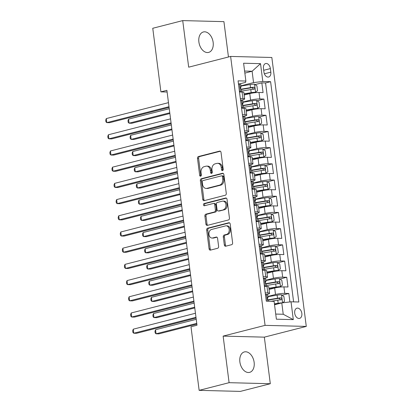 <?xml version="1.0" encoding="UTF-8"?>
<svg xmlns="http://www.w3.org/2000/svg" width="412" height="412" viewBox="0 0 412 412"><rect width="100%" height="100%" fill="white"/><g stroke="black" fill="none" stroke-linecap="round" stroke-linejoin="round"><path stroke-width="0.62" d="M222.516 170.62A1.133 0.834 -88.5 0 0 223.196 169.291L221.028 152.399A1.617 1.195 -88.5 0 0 219.895 151.08A1.617 1.195 -88.5 0 0 219.648 151.106L198.476 156.529A1.617 1.195 -88.5 0 0 197.502 158.424L199.671 175.316A1.133 0.834 -88.5 0 0 200.464 176.238A1.133 0.834 -88.5 0 0 200.634 176.218A1.133 0.834 -88.5 0 0 201.319 174.894L201.035 172.71A5.181 3.821 -88.5 0 1 204.146 166.659L205.912 166.206A5.181 3.821 -88.5 0 1 206.695 166.113A5.181 3.821 -88.5 0 1 210.326 170.331L210.609 172.515A1.133 0.834 -88.5 0 0 211.402 173.437A1.133 0.834 -88.5 0 0 211.572 173.421A1.133 0.834 -88.5 0 0 212.257 172.092L211.974 169.909A5.181 3.821 -88.5 0 1 215.09 163.858L216.851 163.404A5.181 3.821 -88.5 0 1 217.634 163.312A5.181 3.821 -88.5 0 1 221.27 167.53L221.548 169.713A1.133 0.834 -88.5 0 0 222.341 170.635A1.133 0.834 -88.5 0 0 222.516 170.62M254.132 362.323A10.552 6.978 75.6 0 0 244.388 351.92A10.552 6.978 75.6 0 0 239.877 361.963A10.552 6.978 75.6 0 0 249.626 372.366A10.552 6.978 75.6 0 0 254.132 362.323M213.148 42.364A10.552 6.978 75.6 0 0 203.399 31.961A10.552 6.978 75.6 0 0 198.888 42.003A10.552 6.978 75.6 0 0 208.637 52.406A10.552 6.978 75.6 0 0 213.148 42.364M301.836 313.377A5.279 3.492 75.6 0 0 296.964 308.176A5.279 3.492 75.6 0 0 294.709 313.197A5.279 3.492 75.6 0 0 299.586 318.399A5.279 3.492 75.6 0 0 301.836 313.377M224.319 244.924A1.617 1.195 -88.5 0 0 225.452 246.242A1.617 1.195 -88.5 0 0 225.699 246.211L231.637 244.692A1.617 1.195 -88.5 0 0 232.61 242.802L230.205 224.035A1.617 1.195 -88.5 0 0 229.072 222.717A1.617 1.195 -88.5 0 0 228.825 222.748L207.653 228.171A1.617 1.195 -88.5 0 0 206.68 230.061L209.085 248.822A1.617 1.195 -88.5 0 0 210.223 250.141A1.617 1.195 -88.5 0 0 210.465 250.115L217.639 248.276A1.617 1.195 -88.5 0 0 218.612 246.386L217.582 238.352A1.617 1.195 -88.5 0 0 216.449 237.039A1.617 1.195 -88.5 0 0 216.202 237.065L212.649 237.976A4.331 3.193 -88.5 0 1 211.989 238.048A4.331 3.193 -88.5 0 1 208.915 234.088A4.331 3.193 -88.5 0 1 211.557 229.469L225.493 225.9A4.331 3.193 -88.5 0 1 226.152 225.822A4.331 3.193 -88.5 0 1 229.227 229.788A4.331 3.193 -88.5 0 1 226.585 234.407L224.262 235A1.617 1.195 -88.5 0 0 223.289 236.895L224.319 244.924L225.431 244.949A1.617 1.195 -88.5 0 0 226.08 246.113M223.134 336.104L229.098 382.681L199.14 390.355L240.351 391.4L270.308 383.727L264.339 337.15L306.281 326.412L265.076 325.362L223.134 336.104L264.339 337.15M228.454 56.99L223.922 21.645L182.717 20.6L188.681 67.177L230.622 56.434L265.076 325.362M182.717 20.6L152.759 28.273L160.901 91.861L167.112 92.015M199.14 390.355L190.993 326.767L196.988 325.233L166.896 90.326L160.901 91.861M225.302 195.237A1.617 1.195 -88.5 0 0 226.276 193.346L223.87 174.58A1.617 1.195 -88.5 0 0 222.738 173.261A1.617 1.195 -88.5 0 0 222.49 173.292L201.319 178.715A1.617 1.195 -88.5 0 0 200.345 180.605L202.75 199.367A1.617 1.195 -88.5 0 0 203.883 200.685A1.617 1.195 -88.5 0 0 204.131 200.659L225.302 195.237M227.038 199.31L229.443 218.072A1.617 1.195 -88.5 0 1 228.469 219.962L207.298 225.385A1.617 1.195 -88.5 0 1 207.056 225.416A1.617 1.195 -88.5 0 1 205.918 224.097L204.888 216.068A1.617 1.195 -88.5 0 1 205.861 214.173L214.446 211.974A1.617 1.195 -88.5 0 0 215.419 210.084L214.74 204.759A1.617 1.195 -88.5 0 0 213.601 203.44A1.617 1.195 -88.5 0 0 213.359 203.466L204.419 205.758A1.133 0.834 -88.5 0 1 204.249 205.779A1.133 0.834 -88.5 0 1 203.44 204.738A1.133 0.834 -88.5 0 1 204.136 203.533L225.658 198.018A1.617 1.195 -88.5 0 1 225.905 197.992A1.617 1.195 -88.5 0 1 227.038 199.31M289.904 301.939L288.817 293.473L282.081 295.198M267.867 296.439L275.504 294.482A6.597 0.912 -7.3 0 1 284.754 293.37L283.919 286.891L287.988 286.994L286.742 277.271L280.006 278.996M265.792 280.242L273.429 278.285A6.597 0.912 -7.3 0 1 282.678 277.168L281.849 270.689L285.913 270.792L284.666 261.074L277.93 262.799M263.716 264.041L271.353 262.084A6.597 0.912 -7.3 0 1 280.603 260.971L279.774 254.487L283.837 254.59L282.591 244.872L275.855 246.597M261.641 247.839L269.278 245.882A6.597 0.912 -7.3 0 1 278.527 244.769L277.698 238.291L281.762 238.393L280.515 228.67L273.779 230.396M259.565 231.637L267.203 229.685A6.597 0.912 -7.3 0 1 276.452 228.567L275.623 222.089L279.686 222.192L278.44 212.474L271.704 214.194M257.49 215.44L265.127 213.483A6.597 0.912 -7.3 0 1 274.377 212.365L273.547 205.887L277.611 205.99L276.364 196.272L269.628 197.997M255.414 199.238L263.052 197.281A6.597 0.912 -7.3 0 1 272.301 196.169L271.472 189.685L275.535 189.793L274.289 180.07L267.553 181.795M253.339 183.036L260.976 181.079A6.597 0.912 -7.3 0 1 270.226 179.967L269.397 173.488L273.46 173.591L272.214 163.868L265.477 165.593M251.263 166.834L258.901 164.882A6.597 0.912 -7.3 0 1 268.15 163.765L267.321 157.286L271.384 157.389L270.138 147.671L263.402 149.396M249.188 150.638L256.825 148.68A6.597 0.912 -7.3 0 1 266.075 147.568L265.246 141.084L269.309 141.187L268.063 131.469L261.326 133.194M247.112 134.436L254.75 132.479A6.597 0.912 -7.3 0 1 263.999 131.366L263.17 124.888L267.233 124.99L265.987 115.267L259.251 116.993M245.037 118.234L252.674 116.282A6.597 0.912 -7.3 0 1 261.924 115.164L261.095 108.686L265.158 108.789L263.912 99.065L259.848 98.962A6.597 0.912 172.7 0 0 250.599 100.08L242.962 102.037M257.176 100.791L263.912 99.065M283.919 286.891A6.597 0.912 172.7 0 0 274.675 288.003L269.072 289.44M281.849 270.689A6.597 0.912 172.7 0 0 272.6 271.802L266.997 273.238M279.774 254.487A6.597 0.912 172.7 0 0 270.524 255.605L264.921 257.037M277.698 238.291A6.597 0.912 172.7 0 0 268.449 239.403L262.846 240.835M275.623 222.089A6.597 0.912 172.7 0 0 266.373 223.201L260.775 224.638M273.547 205.887A6.597 0.912 172.7 0 0 264.298 207.004L258.7 208.436M271.472 189.685A6.597 0.912 172.7 0 0 262.223 190.802L256.625 192.234M269.397 173.488A6.597 0.912 172.7 0 0 260.147 174.6L254.549 176.037M267.321 157.286A6.597 0.912 172.7 0 0 258.072 158.399L252.474 159.835M265.246 141.084A6.597 0.912 172.7 0 0 255.996 142.202L250.398 143.633M263.17 124.888A6.597 0.912 172.7 0 0 253.921 126L248.323 127.432M261.095 108.686A6.597 0.912 172.7 0 0 251.845 109.798L246.247 111.235M263.464 68.413L263.922 71.976A5.114 3.378 75.6 0 0 268.639 77.018A5.114 3.378 75.6 0 0 270.828 72.151L270.37 68.588A5.114 3.378 75.6 0 0 265.647 63.546A5.114 3.378 75.6 0 0 263.464 68.413M306.281 326.412L271.832 57.484L230.622 56.434M275.726 314.068L283.235 314.258L281.782 302.918L291.032 301.8L298.829 302.001L270.602 81.674L262.805 81.473L253.555 82.591L240.886 85.835M291.032 301.8L293.313 319.624L276.385 319.192L274.104 301.373L266.307 301.172L238.079 80.845L245.876 81.046L243.595 63.227L260.523 63.654L262.805 81.473M266.961 294.415L267.486 294.281A6.597 0.912 -7.3 0 0 269.572 293.329L268.742 286.85A6.597 0.912 172.7 0 0 266.991 286.458L264.411 286.392M264.885 278.213L265.41 278.079A6.597 0.912 -7.3 0 0 267.496 277.127L266.667 270.648A6.597 0.912 172.7 0 0 264.916 270.262L262.336 270.195M262.81 262.011L263.335 261.877A6.597 0.912 -7.3 0 0 265.421 260.93L264.592 254.446A6.597 0.912 172.7 0 0 262.841 254.06L260.26 253.993M260.734 245.815L261.26 245.681A6.597 0.912 -7.3 0 0 263.345 244.728L262.516 238.249A6.597 0.912 172.7 0 0 260.765 237.858L258.185 237.791M258.659 229.613L259.184 229.479A6.597 0.912 -7.3 0 0 261.27 228.526L260.441 222.047A6.597 0.912 172.7 0 0 258.69 221.656L256.11 221.594M256.583 213.411L257.109 213.277A6.597 0.912 -7.3 0 0 259.194 212.329L258.365 205.845A6.597 0.912 172.7 0 0 256.614 205.459L254.034 205.392M254.508 197.214L255.033 197.08A6.597 0.912 -7.3 0 0 257.119 196.127L256.29 189.644A6.597 0.912 172.7 0 0 254.539 189.257L251.959 189.19M252.432 181.012L252.958 180.878A6.597 0.912 -7.3 0 0 255.043 179.926L254.214 173.447A6.597 0.912 172.7 0 0 252.463 173.055L249.883 172.988M250.357 164.81L250.882 164.676A6.597 0.912 -7.3 0 0 252.968 163.724L252.139 157.245A6.597 0.912 172.7 0 0 250.388 156.854L247.808 156.792M248.282 148.608L248.807 148.475A6.597 0.912 -7.3 0 0 250.893 147.527L250.063 141.043A6.597 0.912 172.7 0 0 248.318 140.657L245.732 140.59M246.206 132.412L246.731 132.278A6.597 0.912 -7.3 0 0 248.817 131.325L247.988 124.846A6.597 0.912 172.7 0 0 246.242 124.455L243.657 124.388M244.131 116.21L244.656 116.076A6.597 0.912 -7.3 0 0 246.742 115.123L245.912 108.644A6.597 0.912 172.7 0 0 244.167 108.253L241.581 108.191M293.612 301.867L265.57 82.961L261.836 82.869L263.083 92.587L259.019 92.484A6.597 0.912 172.7 0 0 249.77 93.596L244.172 95.033M242.055 100.008L242.58 99.874A6.597 0.912 172.7 0 0 244.666 98.921A6.597 0.912 172.7 0 0 242.92 98.535L240.34 98.468M244.666 98.921L243.837 92.442A6.597 0.912 172.7 0 0 242.091 92.056L239.506 91.989M265.24 292.875L267.821 292.942A6.597 0.912 -7.3 0 1 269.572 293.329M263.165 276.673L265.75 276.74A6.597 0.912 -7.3 0 1 267.496 277.127M261.09 260.472L263.675 260.538A6.597 0.912 -7.3 0 1 265.421 260.93M259.014 244.275L261.599 244.337A6.597 0.912 -7.3 0 1 263.345 244.728M256.939 228.073L259.524 228.14A6.597 0.912 -7.3 0 1 261.27 228.526M254.863 211.871L257.448 211.938A6.597 0.912 -7.3 0 1 259.194 212.329M252.788 195.669L255.373 195.736A6.597 0.912 -7.3 0 1 257.119 196.127M250.712 179.472L253.298 179.534A6.597 0.912 -7.3 0 1 255.043 179.926M248.637 163.27L251.222 163.337A6.597 0.912 -7.3 0 1 252.968 163.724M246.561 147.069L249.147 147.136A6.597 0.912 -7.3 0 1 250.893 147.527M244.491 130.872L247.071 130.934A6.597 0.912 -7.3 0 1 248.817 131.325M242.416 114.67L244.996 114.737A6.597 0.912 -7.3 0 1 246.742 115.123M261.924 115.164L265.987 115.267M263.999 131.366L268.063 131.469M266.075 147.568L270.138 147.671M268.15 163.765L272.214 163.868M270.226 179.967L274.289 180.07M272.301 196.169L276.364 196.272M274.377 212.365L278.44 212.474M276.452 228.567L280.515 228.67M278.527 244.769L282.591 244.872M280.603 260.971L284.666 261.074M282.678 277.168L286.742 277.271M284.754 293.37L288.817 293.473M281.782 302.918L274.536 304.772M253.555 82.591L252.103 71.25L244.599 71.06M244.862 73.104L252.103 71.25L260.523 63.654M239.98 83.811L245.537 82.385L245.876 81.046M229.098 382.681L270.308 383.727M255.1 84.594L261.836 82.869M265.57 82.961L270.602 81.674M293.313 319.624L283.235 314.258M222.907 170.362A1.133 0.834 -88.5 0 1 222.66 169.744L222.382 167.555A5.181 3.821 -88.5 0 0 218.751 163.343L217.634 163.312M206.695 166.113L207.808 166.144A5.181 3.821 -88.5 0 1 211.444 170.357L211.722 172.546A1.133 0.834 -88.5 0 0 211.969 173.164M220.379 151.235L199.593 156.56A1.617 1.195 -88.5 0 0 198.62 158.45L200.783 175.347A1.133 0.834 -88.5 0 0 201.03 175.965M223.222 173.416L202.431 178.741A1.617 1.195 -88.5 0 0 201.463 180.631L203.863 199.398A1.617 1.195 -88.5 0 0 204.512 200.562M222.449 176.753A1.133 0.834 -88.5 0 0 221.656 175.831A1.133 0.834 -88.5 0 0 221.481 175.847L202.9 180.611A1.133 0.834 -88.5 0 0 202.22 181.934L202.513 184.236A5.181 3.821 -88.5 0 0 206.144 188.454A5.181 3.821 -88.5 0 0 206.927 188.361L219.632 185.112A5.181 3.821 -88.5 0 0 222.743 179.055L222.449 176.753L223.562 176.779A1.133 0.834 -88.5 0 0 222.768 175.857L221.656 175.831M206.144 188.454L207.257 188.48A5.181 3.821 -88.5 0 0 208.045 188.392L206.927 188.361M223.562 176.779L223.86 179.086A5.181 3.821 -88.5 0 1 220.744 185.137L208.045 188.392M213.601 203.44L214.719 203.466A1.617 1.195 -88.5 0 1 215.852 204.785L216.537 210.115A1.617 1.195 -88.5 0 1 215.564 212.005L206.973 214.204A1.617 1.195 -88.5 0 0 206.005 216.094L207.03 224.123A1.617 1.195 -88.5 0 0 207.684 225.287M226.389 198.146L205.248 203.559A1.133 0.834 -88.5 0 0 204.573 204.46A1.133 0.834 -88.5 0 0 204.929 205.629M223.361 209.693A4.331 3.193 -88.5 0 0 225.997 205.078A4.331 3.193 -88.5 0 0 222.923 201.113A4.331 3.193 -88.5 0 0 222.269 201.185L217.356 202.447A1.617 1.195 -88.5 0 0 216.388 204.337L217.067 209.662A1.617 1.195 -88.5 0 0 218.206 210.98A1.617 1.195 -88.5 0 0 218.448 210.949L224.473 209.723A4.331 3.193 -88.5 0 0 227.115 205.104A4.331 3.193 -88.5 0 0 224.035 201.138L222.923 201.113M218.206 210.98L219.318 211.006A1.617 1.195 -88.5 0 0 219.56 210.98L218.448 210.949M224.473 209.723L219.56 210.98M226.152 225.822L227.264 225.853A4.331 3.193 -88.5 0 1 230.339 229.819A4.331 3.193 -88.5 0 1 227.697 234.433L225.374 235.031A1.617 1.195 -88.5 0 0 224.401 236.921L225.431 244.949M211.989 238.048L213.107 238.079A4.331 3.193 -88.5 0 0 213.761 238.002L212.649 237.976M216.933 237.194L213.761 238.002M229.556 222.871L208.771 228.197A1.617 1.195 -88.5 0 0 207.797 230.087L210.197 248.853A1.617 1.195 -88.5 0 0 210.851 250.017M244.058 94.142L251.778 92.855A2.225 0.309 172.7 0 1 253.957 92.664L255.517 92.262L257.536 90.697L256.913 85.84L254.477 84.161A4.372 0.603 172.7 0 0 250.146 84.542L240.917 86.082M255.517 92.262A4.372 0.603 172.7 0 0 251.186 92.643L244.017 93.838M169.25 108.722L128.559 119.145L129.08 123.193L131.861 123.265L169.868 113.532M241.561 91.104L250.79 89.569A4.372 0.603 -7.3 0 1 254.137 89.203C255.11 88.523 255.028 87.88 253.89 87.256A4.372 0.603 172.7 0 0 250.542 87.622L241.314 89.157M241.35 89.466L251.135 87.833A2.225 0.309 -7.3 0 1 252.165 87.699L253.262 88.791M128.559 119.145L127.993 120.778L128.199 122.4L129.08 123.193L169.77 112.775M239.387 91.057L240.593 91.881A4.372 0.603 -7.3 0 1 241.612 92.041M240.593 91.881L240.119 92.005M238.491 84.053L239.552 83.785A4.372 0.603 -7.3 0 1 240.654 84.038L241.051 87.117A4.372 0.603 172.7 0 0 240.634 86.922L240.551 86.922M239.552 83.785L238.553 84.553M168.992 106.703L106.801 122.627L106.286 118.579L168.472 102.65M240.217 87.658L240.778 87.375A4.372 0.603 172.7 0 0 241.051 87.117M240.474 86.963L240.634 86.922C240.057 87.493 240.139 88.142 240.886 88.863A4.372 0.603 -7.3 0 1 241.298 89.064L241.684 92.046M169.09 107.46L109.587 122.699L106.801 122.627L105.925 121.834L105.719 120.211L106.286 118.579M246.134 110.344L253.854 109.056A2.225 0.309 172.7 0 1 256.032 108.861L257.588 108.464L259.612 106.899L258.988 102.037L256.552 100.363A4.372 0.603 172.7 0 0 252.221 100.744L242.992 102.279M257.588 108.464A4.372 0.603 172.7 0 0 253.262 108.845L246.093 110.04M171.325 124.924L130.635 135.342L131.155 139.395L133.936 139.462L171.943 129.734M243.636 107.305L252.865 105.766A4.372 0.603 -7.3 0 1 256.213 105.4C257.186 104.725 257.103 104.076 255.965 103.458A4.372 0.603 172.7 0 0 252.618 103.824L243.389 105.359M243.425 105.663L253.21 104.035A2.225 0.309 -7.3 0 1 254.24 103.901L255.337 104.988M130.635 135.342L130.068 136.98L130.274 138.597L131.155 139.395L171.845 128.971M248.209 126.546L255.929 125.258A2.225 0.309 172.7 0 1 258.108 125.063L259.663 124.666L261.687 123.1L261.064 118.239L258.628 116.565A4.372 0.603 172.7 0 0 254.297 116.946L245.068 118.481M259.663 124.666A4.372 0.603 172.7 0 0 255.337 125.047L248.168 126.237M173.4 141.125L132.71 151.544L133.231 155.592L136.012 155.664L174.018 145.93M245.712 123.502L254.94 121.967A4.372 0.603 -7.3 0 1 258.288 121.602C259.261 120.927 259.179 120.278 258.041 119.66A4.372 0.603 172.7 0 0 254.693 120.026L245.464 121.561M245.5 121.864L255.286 120.237A2.225 0.309 -7.3 0 1 256.315 120.098L257.412 121.19M132.71 151.544L132.144 153.182L132.35 154.799L133.231 155.592L173.921 145.173M250.28 142.743L258.005 141.46A2.225 0.309 172.7 0 1 260.183 141.264L261.738 140.863L263.762 139.302L263.139 134.441L260.703 132.762A4.372 0.603 172.7 0 0 256.372 133.148L247.143 134.683M261.738 140.863A4.372 0.603 172.7 0 0 257.412 141.244L250.244 142.439M175.476 157.322L134.786 167.746L135.306 171.794L138.087 171.866L176.094 162.132M247.787 139.704L257.016 138.169A4.372 0.603 -7.3 0 1 260.363 137.804C261.337 137.129 261.254 136.48 260.116 135.857A4.372 0.603 172.7 0 0 256.769 136.223L247.54 137.763M247.576 138.066L257.361 136.434A2.225 0.309 -7.3 0 1 258.391 136.3L259.488 137.392M134.786 167.746L134.219 169.378L134.425 171.001L135.306 171.794L175.996 161.375M252.355 158.944L260.08 157.657A2.225 0.309 172.7 0 1 262.259 157.461L263.814 157.065L265.838 155.499L265.215 150.643L262.779 148.964A4.372 0.603 172.7 0 0 258.448 149.345L249.219 150.885M263.814 157.065A4.372 0.603 172.7 0 0 259.488 157.446L252.319 158.641M177.551 173.524L136.861 183.943L137.381 187.996L140.162 188.068L178.169 178.334M249.863 155.906L259.091 154.371A4.372 0.603 -7.3 0 1 262.439 154.006C263.412 153.326 263.33 152.682 262.192 152.059A4.372 0.603 172.7 0 0 258.844 152.425L249.615 153.959M249.651 154.263L259.436 152.636A2.225 0.309 -7.3 0 1 260.466 152.502L261.563 153.588M136.861 183.943L136.295 185.58L136.501 187.203L137.381 187.996L178.072 177.572M241.463 107.254L242.668 108.083A4.372 0.603 -7.3 0 1 243.688 108.243M242.668 108.083L242.194 108.207M240.567 100.255L241.628 99.982A4.372 0.603 -7.3 0 1 242.73 100.24L243.126 103.319A4.372 0.603 172.7 0 0 242.709 103.118L242.627 103.124M241.628 99.982L240.629 100.755M171.068 122.9L108.876 138.829L108.361 134.775L170.547 118.852M242.292 103.86L242.853 103.577A4.372 0.603 172.7 0 0 243.126 103.319M242.55 103.165L242.709 103.118C242.132 103.695 242.215 104.344 242.962 105.065A4.372 0.603 -7.3 0 1 243.374 105.261L243.76 108.243M171.165 123.662L111.662 138.901L108.876 138.829L108.001 138.03L107.79 136.413L108.361 134.775M243.538 123.456L244.743 124.285A4.372 0.603 -7.3 0 1 245.763 124.445M244.743 124.285L244.27 124.403M242.642 116.457L243.703 116.184A4.372 0.603 -7.3 0 1 244.805 116.442L245.202 119.516A4.372 0.603 172.7 0 0 244.785 119.32L244.702 119.325M243.703 116.184L242.704 116.957M173.143 139.102L110.952 155.03L110.437 150.977L172.623 135.054M244.368 120.057L244.929 119.774A4.372 0.603 172.7 0 0 245.202 119.516M244.62 119.362L244.785 119.32C244.208 119.897 244.29 120.546 245.037 121.267A4.372 0.603 -7.3 0 1 245.449 121.463L245.835 124.445M173.241 139.859L113.738 155.097L110.952 155.03L110.076 154.232L109.865 152.615L110.437 150.977M245.614 139.658L246.819 140.487A4.372 0.603 -7.3 0 1 247.839 140.641M246.819 140.487L246.345 140.605M244.718 132.659L245.779 132.386A4.372 0.603 -7.3 0 1 246.881 132.643L247.277 135.718A4.372 0.603 172.7 0 0 246.86 135.522L246.778 135.527M245.779 132.386L244.78 133.158M175.218 155.303L113.027 171.227L112.512 167.179L174.698 151.25M246.443 136.259L247.004 135.975A4.372 0.603 172.7 0 0 247.277 135.718M246.695 135.563L246.86 135.522C246.283 136.099 246.366 136.743 247.107 137.464A4.372 0.603 -7.3 0 1 247.524 137.665L247.906 140.647M175.316 156.06L115.813 171.299L113.027 171.227L112.152 170.434L111.94 168.812L112.512 167.179M247.689 155.854L248.889 156.684A4.372 0.603 -7.3 0 1 249.914 156.843M248.889 156.684L248.421 156.807M246.793 148.856L247.854 148.583A4.372 0.603 -7.3 0 1 248.956 148.84L249.353 151.92A4.372 0.603 172.7 0 0 248.936 151.724L248.853 151.724M247.854 148.583L246.855 149.355M177.294 171.5L115.103 187.429L114.582 183.381L176.774 167.452M248.518 152.461L249.08 152.177A4.372 0.603 172.7 0 0 249.353 151.92M248.771 151.765L248.936 151.724C248.359 152.296 248.441 152.945 249.183 153.666A4.372 0.603 -7.3 0 1 249.6 153.861L249.981 156.843M177.392 172.262L117.889 187.501L115.103 187.429L114.227 186.636L114.016 185.014L114.582 183.381M254.431 175.146L262.156 173.859A2.225 0.309 172.7 0 1 264.334 173.663L265.889 173.267L267.913 171.701L267.29 166.839L264.854 165.166A4.372 0.603 172.7 0 0 260.523 165.547L251.294 167.081M265.889 173.267A4.372 0.603 172.7 0 0 261.563 173.648L254.395 174.843M179.627 189.726L138.937 200.144L139.452 204.198L142.238 204.264L180.245 194.531M251.938 172.108L261.167 170.568A4.372 0.603 -7.3 0 1 264.514 170.202C265.488 169.528 265.4 168.879 264.267 168.261A4.372 0.603 172.7 0 0 260.92 168.626L251.691 170.161M251.727 170.465L261.512 168.838A2.225 0.309 -7.3 0 1 262.542 168.699L263.639 169.79M138.937 200.144L138.37 201.782L138.576 203.399L139.452 204.198L180.147 193.774M249.765 172.056L250.965 172.886A4.372 0.603 -7.3 0 1 251.99 173.045M250.965 172.886L250.496 173.004M248.869 165.058L249.93 164.785A4.372 0.603 -7.3 0 1 251.032 165.042L251.428 168.122A4.372 0.603 172.7 0 0 251.011 167.921L250.929 167.926M249.93 164.785L248.93 165.557M179.369 187.702L117.178 203.631L116.658 199.578L178.849 183.654M250.594 168.657L251.155 168.379A4.372 0.603 172.7 0 0 251.428 168.122M250.846 167.962L251.011 167.921C250.434 168.498 250.517 169.147 251.258 169.868A4.372 0.603 -7.3 0 1 251.675 170.063L252.056 173.045M179.467 188.464L119.964 203.698L117.178 203.631L116.302 202.833L116.091 201.216L116.658 199.578M256.506 191.343L264.231 190.061A2.225 0.309 172.7 0 1 266.409 189.865L267.965 189.463L269.989 187.903L269.366 183.041L266.93 181.368A4.372 0.603 172.7 0 0 262.599 181.749L253.37 183.283M267.965 189.463A4.372 0.603 172.7 0 0 263.639 189.85L256.47 191.039M181.702 205.923L141.012 216.346L141.527 220.394L144.313 220.466L182.32 210.733M254.013 188.305L263.242 186.77A4.372 0.603 -7.3 0 1 266.59 186.404C267.563 185.73 267.476 185.081 266.343 184.458A4.372 0.603 172.7 0 0 262.995 184.823L253.766 186.363M253.802 186.667L263.587 185.04A2.225 0.309 -7.3 0 1 264.617 184.9L265.714 185.992M141.012 216.346L140.446 217.979L140.652 219.601L141.527 220.394L182.222 209.976M251.84 188.258L253.04 189.087A4.372 0.603 -7.3 0 1 254.065 189.247M253.04 189.087L252.571 189.206M250.944 181.259L252.005 180.986A4.372 0.603 -7.3 0 1 253.107 181.244L253.504 184.319A4.372 0.603 172.7 0 0 253.086 184.123L253.004 184.128M252.005 180.986L251.006 181.759M181.445 203.904L119.253 219.828L118.733 215.78L180.925 199.851M252.669 184.859L253.231 184.576A4.372 0.603 172.7 0 0 253.504 184.319M252.922 184.164L253.086 184.123C252.51 184.7 252.592 185.349 253.334 186.07A4.372 0.603 -7.3 0 1 253.751 186.265L254.132 189.247M181.543 204.661L122.04 219.9L119.253 219.828L118.378 219.035L118.167 217.412L118.733 215.78M258.582 207.545L266.307 206.263A2.225 0.309 172.7 0 1 268.485 206.067L270.04 205.665L272.064 204.105L271.441 199.243L269.005 197.564A4.372 0.603 172.7 0 0 264.674 197.951L255.445 199.485M270.04 205.665A4.372 0.603 172.7 0 0 265.714 206.046L258.545 207.241M183.778 222.125L143.088 232.548L143.603 236.596L146.389 236.668L184.396 226.935M256.089 204.507L265.318 202.972A4.372 0.603 -7.3 0 1 268.665 202.606C269.639 201.926 269.551 201.283 268.418 200.659A4.372 0.603 172.7 0 0 265.071 201.025L255.842 202.56M255.878 202.869L265.663 201.236A2.225 0.309 -7.3 0 1 266.693 201.102L267.79 202.194M143.088 232.548L142.521 234.181L142.727 235.803L143.603 236.596L184.298 226.178M253.916 204.46L255.116 205.284A4.372 0.603 -7.3 0 1 256.14 205.444M255.116 205.284L254.647 205.408M253.02 197.456L254.08 197.188A4.372 0.603 -7.3 0 1 255.183 197.441L255.579 200.52A4.372 0.603 172.7 0 0 255.162 200.325L255.08 200.325M254.08 197.188L253.081 197.961M183.52 220.106L121.329 236.03L120.809 231.982L183 216.053M254.745 201.061L255.306 200.778A4.372 0.603 172.7 0 0 255.579 200.52M254.997 200.366L255.162 200.325C254.585 200.896 254.668 201.545 255.409 202.266A4.372 0.603 -7.3 0 1 255.826 202.467L256.207 205.449M183.618 220.863L124.115 236.102L121.329 236.03L120.453 235.237L120.242 233.614L120.809 231.982M260.657 223.747L268.382 222.459A2.225 0.309 172.7 0 1 270.56 222.264L272.116 221.867L274.14 220.302L273.517 215.445L271.081 213.766A4.372 0.603 172.7 0 0 266.749 214.147L257.521 215.687M272.116 221.867A4.372 0.603 172.7 0 0 267.79 222.248L260.621 223.443M185.853 238.327L145.163 248.745L145.678 252.798L148.464 252.87L186.471 243.137M258.164 220.708L267.393 219.169A4.372 0.603 -7.3 0 1 270.741 218.803C271.714 218.128 271.626 217.479 270.493 216.861A4.372 0.603 172.7 0 0 267.146 217.227L257.917 218.762M257.953 219.066L267.738 217.438A2.225 0.309 -7.3 0 1 268.768 217.304L269.865 218.391M145.163 248.745L144.597 250.383L144.803 252L145.678 252.798L186.373 242.374M255.991 220.657L257.191 221.486A4.372 0.603 -7.3 0 1 258.216 221.646M257.191 221.486L256.722 221.61M255.095 213.658L256.156 213.385A4.372 0.603 -7.3 0 1 257.258 213.643L257.654 216.722A4.372 0.603 172.7 0 0 257.237 216.521L257.155 216.527M256.156 213.385L255.157 214.158M185.596 236.303L123.404 252.232L122.884 248.178L185.076 232.255M256.82 217.263L257.382 216.98A4.372 0.603 172.7 0 0 257.654 216.722M257.073 216.568L257.237 216.521C256.661 217.098 256.743 217.747 257.485 218.468A4.372 0.603 -7.3 0 1 257.902 218.664L258.283 221.646M185.694 237.065L126.19 252.304L123.404 252.232L122.529 251.433L122.318 249.816L122.884 248.178M262.732 239.949L270.457 238.661A2.225 0.309 172.7 0 1 272.636 238.466L274.191 238.069L276.215 236.503L275.592 231.642L273.156 229.968A4.372 0.603 172.7 0 0 268.825 230.349L259.596 231.884M274.191 238.069A4.372 0.603 172.7 0 0 269.86 238.45L262.696 239.64M187.929 254.528L147.238 264.947L147.754 269L150.54 269.067L188.547 259.333M260.24 236.905L269.469 235.37A4.372 0.603 -7.3 0 1 272.816 235.005C273.789 234.33 273.702 233.681 272.569 233.063A4.372 0.603 172.7 0 0 269.221 233.429L259.993 234.964M260.029 235.267L269.814 233.64A2.225 0.309 -7.3 0 1 270.844 233.501L271.941 234.593M147.238 264.947L146.672 266.585L146.878 268.202L147.754 269L188.449 258.576M258.067 236.859L259.266 237.688A4.372 0.603 -7.3 0 1 260.291 237.848M259.266 237.688L258.798 237.806M257.17 229.86L258.231 229.587A4.372 0.603 -7.3 0 1 259.333 229.845L259.73 232.924A4.372 0.603 172.7 0 0 259.313 232.723L259.23 232.728M258.231 229.587L257.232 230.36M187.671 252.505L125.48 268.433L124.96 264.38L187.151 248.457M258.896 233.46L259.457 233.177A4.372 0.603 172.7 0 0 259.73 232.924M259.148 232.765L259.313 232.723C258.736 233.3 258.818 233.949 259.56 234.67A4.372 0.603 -7.3 0 1 259.977 234.866L260.358 237.848M187.769 253.262L128.266 268.5L125.48 268.433L124.604 267.635L124.393 266.018L124.96 264.38M264.808 256.146L272.533 254.863A2.225 0.309 172.7 0 1 274.711 254.668L276.267 254.266L278.291 252.705L277.667 247.844L275.231 246.165A4.372 0.603 172.7 0 0 270.9 246.551L261.672 248.086M276.267 254.266A4.372 0.603 172.7 0 0 271.935 254.652L264.772 255.842M190.004 270.725L149.314 281.149L149.829 285.197L152.615 285.269L190.622 275.535M262.315 253.107L271.544 251.572A4.372 0.603 -7.3 0 1 274.892 251.207C275.86 250.532 275.777 249.883 274.639 249.26A4.372 0.603 172.7 0 0 271.297 249.626L262.068 251.166M262.104 251.469L271.889 249.842A2.225 0.309 -7.3 0 1 272.919 249.703L274.016 250.795M149.314 281.149L148.747 282.781L148.953 284.404L149.829 285.197L190.524 274.778M260.142 253.061L261.342 253.89A4.372 0.603 -7.3 0 1 262.367 254.044M261.342 253.89L260.873 254.008M259.246 246.062L260.307 245.789A4.372 0.603 -7.3 0 1 261.409 246.046L261.805 249.121A4.372 0.603 172.7 0 0 261.388 248.925L261.306 248.93M260.307 245.789L259.308 246.561M189.747 268.706L127.555 284.63L127.035 280.582L189.226 264.653M260.971 249.662L261.532 249.378A4.372 0.603 172.7 0 0 261.805 249.121M261.223 248.966L261.388 248.925C260.811 249.502 260.894 250.146 261.635 250.867A4.372 0.603 -7.3 0 1 262.053 251.068L262.434 254.05M189.844 269.463L130.341 284.702L127.555 284.63L126.68 283.837L126.469 282.215L127.035 280.582M266.883 272.347L274.608 271.06A2.225 0.309 172.7 0 1 276.787 270.869L278.342 270.468L280.366 268.902L279.743 264.046L277.307 262.367A4.372 0.603 172.7 0 0 272.976 262.748L263.747 264.288M278.342 270.468A4.372 0.603 172.7 0 0 274.011 270.849L266.847 272.044M192.08 286.927L151.389 297.351L151.904 301.399L154.691 301.471L192.698 291.737M264.391 269.309L273.619 267.774A4.372 0.603 -7.3 0 1 276.967 267.409C277.935 266.729 277.853 266.085 276.715 265.462A4.372 0.603 172.7 0 0 273.372 265.828L264.144 267.362M264.18 267.666L273.965 266.039A2.225 0.309 -7.3 0 1 274.995 265.905L276.091 266.991M151.389 297.351L150.823 298.983L151.029 300.606L151.904 301.399L192.6 290.975M262.217 269.263L263.417 270.087A4.372 0.603 -7.3 0 1 264.442 270.246M263.417 270.087L262.949 270.21M261.321 262.259L262.382 261.991A4.372 0.603 -7.3 0 1 263.484 262.243L263.881 265.323A4.372 0.603 172.7 0 0 263.464 265.127L263.381 265.127M262.382 261.991L261.383 262.758M191.822 284.908L129.631 300.832L129.111 296.784L191.302 280.855M263.047 265.864L263.608 265.58A4.372 0.603 172.7 0 0 263.881 265.323M263.299 265.168L263.464 265.127C262.882 265.699 262.969 266.348 263.711 267.069A4.372 0.603 -7.3 0 1 264.128 267.264L264.509 270.246M191.92 285.665L132.417 300.904L129.631 300.832L128.755 300.039L128.544 298.417L129.111 296.784M268.959 288.549L276.684 287.262A2.225 0.309 172.7 0 1 278.862 287.066L280.418 286.67L282.441 285.104L281.818 280.242L279.382 278.569A4.372 0.603 172.7 0 0 275.051 278.95L265.822 280.484M280.418 286.67A4.372 0.603 172.7 0 0 276.086 287.051L268.923 288.246M194.155 303.129L153.465 313.547L153.98 317.601L156.766 317.667L194.773 307.939M266.466 285.511L275.695 283.971A4.372 0.603 -7.3 0 1 279.042 283.605C280.011 282.931 279.928 282.282 278.79 281.664A4.372 0.603 172.7 0 0 275.443 282.029L266.219 283.564M266.255 283.868L276.04 282.241A2.225 0.309 -7.3 0 1 277.07 282.107L278.167 283.193M153.465 313.547L152.893 315.185L153.104 316.802L153.98 317.601L194.675 307.177M264.293 285.459L265.493 286.288A4.372 0.603 -7.3 0 1 266.518 286.448M265.493 286.288L265.024 286.412M263.397 278.461L264.458 278.188A4.372 0.603 -7.3 0 1 265.56 278.445L265.956 281.525A4.372 0.603 172.7 0 0 265.539 281.324L265.457 281.329M264.458 278.188L263.459 278.96M193.898 301.105L131.706 317.034L131.186 312.981L193.377 297.057M265.122 282.06L265.683 281.782A4.372 0.603 172.7 0 0 265.956 281.525M265.374 281.365L265.539 281.324C264.957 281.901 265.045 282.55 265.786 283.271A4.372 0.603 -7.3 0 1 266.204 283.466L266.585 286.448M193.995 301.867L134.492 317.101L131.706 317.034L130.831 316.236L130.619 314.619L131.186 312.981M281.52 294.812L282.544 302.825L284.517 301.306L283.894 296.444L281.458 294.771A4.372 0.603 172.7 0 0 277.127 295.152L267.898 296.686M280.351 303.284A2.225 0.309 172.7 0 0 278.759 303.464L274.459 304.18M282.189 302.866A4.372 0.603 172.7 0 0 278.162 303.253L274.423 303.876M196.23 319.326L155.54 329.749L156.055 333.797L158.841 333.869L196.848 324.136M271.039 301.296L277.77 300.173A4.372 0.603 -7.3 0 1 281.118 299.807C282.086 299.133 282.004 298.484 280.866 297.866A4.372 0.603 172.7 0 0 277.518 298.231L268.289 299.766M268.33 300.07L278.115 298.442A2.225 0.309 -7.3 0 1 279.145 298.303L280.242 299.395M155.54 329.749L154.969 331.382L155.18 333.004L156.055 333.797L196.751 323.379M265.472 294.662L266.533 294.389A4.372 0.603 -7.3 0 1 267.635 294.647L268.032 297.721A4.372 0.603 172.7 0 0 267.615 297.526L267.532 297.531M266.533 294.389L265.534 295.162M195.973 317.307L133.782 333.231L133.261 329.183L195.453 313.259M267.197 298.262L267.759 297.979A4.372 0.603 172.7 0 0 268.032 297.721M267.45 297.567L267.615 297.526C267.033 298.103 267.12 298.752 267.862 299.473A4.372 0.603 -7.3 0 1 268.279 299.668L268.48 301.229M196.071 318.064L136.568 333.303L133.782 333.231L132.906 332.438L132.695 330.821L133.261 329.183M275.504 294.482L274.675 288.003M273.429 278.285L272.6 271.802M271.353 262.084L270.524 255.605M269.278 245.882L268.449 239.403M267.203 229.685L266.373 223.201M265.127 213.483L264.298 207.004M263.052 197.281L262.223 190.802M260.976 181.079L260.147 174.6M258.901 164.882L258.072 158.399M256.825 148.68L255.996 142.202M254.75 132.479L253.921 126M252.674 116.282L251.845 109.798M250.599 100.08L249.77 93.596M242.92 98.535L242.091 92.056M267.821 292.942L266.991 286.458M265.75 276.74L264.916 270.262M263.675 260.538L262.841 254.06M261.599 244.337L260.765 237.858M259.524 228.14L258.69 221.656M257.448 211.938L256.614 205.459M255.373 195.736L254.539 189.257M253.298 179.534L252.463 173.055M251.222 163.337L250.388 156.854M249.147 147.136L248.318 140.657M247.071 130.934L246.242 124.455M244.996 114.737L244.167 108.253M259.848 98.962L259.019 92.484M263.706 70.292L270.37 68.588M264.386 73.8L270.828 72.151M222.382 167.555L221.27 167.53M211.722 172.546L210.609 172.515M211.444 170.357L210.326 170.331M200.783 175.347L199.671 175.316M198.62 158.45L197.502 158.424M199.593 156.56L198.476 156.529M220.137 151.122L219.648 151.106M222.66 169.744L221.548 169.713M203.863 199.398L202.75 199.367M201.463 180.631L200.345 180.605M202.431 178.741L201.319 178.715M222.98 173.303L222.49 173.292M220.744 185.137L219.632 185.112M223.86 179.086L222.743 179.055M207.03 224.123L205.918 224.097M206.005 216.094L204.888 216.068M206.973 214.204L205.861 214.173M215.564 212.005L214.446 211.974M216.537 210.115L215.419 210.084M215.852 204.785L214.74 204.759M205.248 203.559L204.136 203.533M226.147 198.033L225.658 198.018M224.401 236.921L223.289 236.895M225.374 235.031L224.262 235M227.697 234.433L226.585 234.407M216.691 237.075L216.202 237.065M210.197 248.853L209.085 248.822M207.797 230.087L206.68 230.061M208.771 228.197L207.653 228.171M229.314 222.758L228.825 222.748M255.564 92.221L254.539 84.203M250.542 87.622L250.146 84.542M251.186 92.643L250.79 89.569M252.165 87.699L253.89 87.256M239.501 83.821L240.531 91.84M257.639 108.423L256.614 100.404M252.618 103.824L252.221 100.744M253.262 108.845L252.865 105.766M254.24 103.901L255.965 103.458M259.714 124.625L258.69 116.606M254.693 120.026L254.297 116.946M255.337 125.047L254.94 121.967M256.315 120.098L258.041 119.66M261.79 140.827L260.765 132.808M256.769 136.223L256.372 133.148M257.412 141.244L257.016 138.169M258.391 136.3L260.116 135.857M263.865 157.023L262.841 149.005M258.844 152.425L258.448 149.345M259.488 157.446L259.091 154.371M260.466 152.502L262.192 152.059M241.576 100.023L242.606 108.042M243.652 116.225L244.682 124.244M245.727 132.422L246.757 140.44M247.803 148.624L248.833 156.642M265.941 173.225L264.916 165.207M260.92 168.626L260.523 165.547M261.563 173.648L261.167 170.568M262.542 168.699L264.267 168.261M249.878 164.826L250.908 172.844M268.016 189.427L266.991 181.409M262.995 184.823L262.599 181.749M263.639 189.85L263.242 186.77M264.617 184.9L266.343 184.458M251.953 181.023L252.983 189.046M270.092 205.629L269.067 197.606M265.071 201.025L264.674 197.951M265.714 206.046L265.318 202.972M266.693 201.102L268.418 200.659M254.029 197.224L255.059 205.243M272.167 221.826L271.142 213.807M267.146 217.227L266.749 214.147M267.79 222.248L267.393 219.169M268.768 217.304L270.493 216.861M256.104 213.426L257.134 221.445M274.243 238.028L273.218 230.009M269.221 233.429L268.825 230.349M269.86 238.45L269.469 235.37M270.844 233.501L272.569 233.063M258.18 229.628L259.21 237.647M276.318 254.23L275.293 246.211M271.297 249.626L270.9 246.551M271.935 254.652L271.544 251.572M272.919 249.703L274.639 249.26M260.255 245.825L261.285 253.844M278.394 270.427L277.369 262.408M273.372 265.828L272.976 262.748M274.011 270.849L273.619 267.774M274.995 265.905L276.715 265.462M262.331 262.027L263.361 270.045M280.469 286.628L279.444 278.61M275.443 282.029L275.051 278.95M276.086 287.051L275.695 283.971M277.07 282.107L278.79 281.664M264.406 278.229L265.436 286.247M277.518 298.231L277.127 295.152M278.162 303.253L277.77 300.173M279.145 298.303L280.866 297.866M266.482 294.431L267.352 301.198"/></g></svg>
